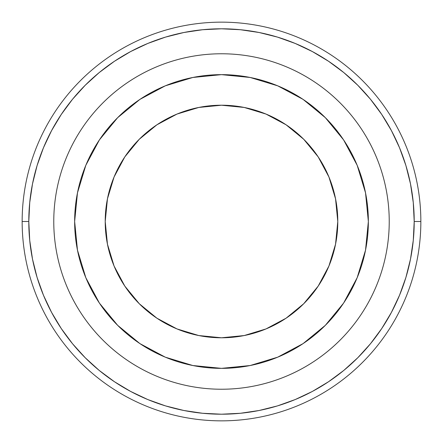 <?xml version="1.0" encoding="UTF-8"?>
<svg xmlns="http://www.w3.org/2000/svg" width="443" height="443" viewBox="0 0 443 443"><rect width="100%" height="100%" fill="white"/><g stroke="black" fill="none" stroke-linecap="round" stroke-linejoin="round"><path stroke-width="0.66" d="M51.571 130.624L43.464 147.757L37.09 165.56L32.5 183.906L29.725 202.612L28.795 221.5L22.15 221.5A199.35 199.35 0 0 1 221.5 22.15A199.35 199.35 0 0 1 420.85 221.5A199.35 199.35 0 0 0 221.5 22.15A199.35 199.35 0 0 0 22.15 221.5L28.795 221.5A192.705 192.705 0 0 1 221.5 28.795A192.705 192.705 0 0 1 414.205 221.5L420.85 221.5L414.205 221.5L413.275 202.612L410.5 183.906L405.91 165.56L399.536 147.757L391.451 130.657L381.728 114.438L370.464 99.249L357.761 85.239L343.751 72.536L328.451 61.2M389.231 221.5A167.731 167.731 0 0 1 221.5 389.231A167.731 167.731 0 0 1 53.769 221.5A167.731 167.731 0 0 1 221.5 53.769A167.731 167.731 0 0 1 389.231 221.5C389.231 232.514 388.157 243.423 386.008 254.221C383.86 265.025 380.681 275.513 376.467 285.691C372.253 295.863 367.086 305.532 360.967 314.685C354.849 323.844 347.893 332.316 340.108 340.108C332.316 347.893 323.844 354.849 314.685 360.967C305.532 367.086 295.863 372.253 285.691 376.467C275.513 380.681 265.025 383.86 254.221 386.008C243.423 388.157 232.514 389.231 221.5 389.231C210.486 389.231 199.577 388.157 188.779 386.008C177.975 383.86 167.487 380.681 157.309 376.467C147.137 372.253 137.468 367.086 128.315 360.967C119.156 354.849 110.684 347.893 102.892 340.108C95.107 332.316 88.151 323.844 82.033 314.685C75.914 305.532 70.747 295.863 66.533 285.691C62.319 275.513 59.14 265.025 56.992 254.221C54.843 243.423 53.769 232.514 53.769 221.5C53.769 210.486 54.843 199.577 56.992 188.779C59.14 177.975 62.319 167.487 66.533 157.309C70.747 147.137 75.914 137.468 82.033 128.315C88.151 119.156 95.107 110.684 102.892 102.892C110.684 95.107 119.156 88.151 128.315 82.033C137.468 75.914 147.137 70.747 157.309 66.533C167.487 62.319 177.975 59.14 188.779 56.992C199.577 54.843 210.486 53.769 221.5 53.769C232.514 53.769 243.423 54.843 254.221 56.992C265.025 59.14 275.513 62.319 285.691 66.533C295.863 70.747 305.532 75.914 314.685 82.033C323.844 88.151 332.316 95.107 340.108 102.892C347.893 110.684 354.849 119.156 360.967 128.315C367.086 137.468 372.253 147.137 376.467 157.309C380.681 167.487 383.86 177.975 386.008 188.779C388.157 199.577 389.231 210.486 389.231 221.5C389.231 210.486 388.157 199.577 386.008 188.779M192.849 365.53L221.5 368.354L250.151 365.53L277.7 357.174L303.09 343.607L325.339 325.339L343.607 303.09L357.174 277.7L365.53 250.151L368.354 221.5L365.53 192.849L357.174 165.3L343.607 139.91L325.339 117.661L303.09 99.393L277.7 85.826L250.151 77.47L221.5 74.645L192.849 77.47L165.3 85.826L139.91 99.393L117.661 117.661L99.393 139.91L85.826 165.3L77.47 192.849L74.645 221.5A146.854 146.854 0 0 1 221.5 74.645A146.854 146.854 0 0 1 368.354 221.5A146.854 146.854 0 0 1 221.5 368.354A146.854 146.854 0 0 1 74.645 221.5L77.47 250.151L85.826 277.7L99.393 303.09L117.661 325.339L139.91 343.607L165.3 357.174L192.849 365.53L221.45 368.354M335.561 198.868L337.787 221.494A116.287 116.287 0 0 1 221.5 337.787A116.287 116.287 0 0 1 105.212 221.5L107.45 198.813L114.067 177.001L124.81 156.894L139.274 139.274L156.894 124.81L177.001 114.067L198.813 107.45L221.5 105.212L244.187 107.45L265.999 114.067L286.106 124.81L303.726 139.274L318.19 156.894L328.933 177.001L335.55 198.813L337.787 221.5L335.55 244.187L328.933 265.999L318.19 286.106L303.726 303.726L286.106 318.19L265.999 328.933L244.187 335.55L221.5 337.787L198.813 335.55L177.001 328.933L156.894 318.19L139.274 303.726L124.81 286.106L114.067 265.999L107.45 244.187L105.212 221.5A116.287 116.287 0 0 1 221.5 105.212A116.287 116.287 0 0 1 337.787 221.5L335.561 244.132M365.53 250.151L368.354 221.55M250.151 77.47L221.55 74.645M77.47 192.849L74.645 221.45M107.439 244.132L105.212 221.506L107.439 198.868M198.868 107.439L221.494 105.212L244.132 107.439M244.132 335.561L221.506 337.787L198.868 335.561M368.354 221.5L365.53 192.849M221.5 74.645L192.849 77.47M74.645 221.5L77.47 250.151M221.5 368.354L250.151 365.53M391.429 312.376L399.536 295.243L405.91 277.44L410.5 259.094L413.275 240.388L414.205 221.5A192.705 192.705 0 0 1 221.5 414.205A192.705 192.705 0 0 1 28.795 221.5L29.725 240.388L32.5 259.094L37.09 277.44L43.464 295.243L51.549 312.343L61.272 328.562L72.536 343.751L85.239 357.761L99.249 370.464L114.549 381.8M130.624 391.429L147.757 399.536L165.56 405.91L183.906 410.5L202.612 413.275L221.5 414.205L240.388 413.275L259.094 410.5L277.44 405.91L295.243 399.536L312.343 391.451L328.562 381.728L343.751 370.464L357.761 357.761L370.464 343.751L381.8 328.451M312.376 51.571L295.243 43.464L277.44 37.09L259.094 32.5L240.388 29.725L221.5 28.795L202.612 29.725L183.906 32.5L165.56 37.09L147.757 43.464L130.657 51.549L114.438 61.272L99.249 72.536L85.239 85.239L72.536 99.249L61.2 114.549M405.91 165.56L399.536 147.757M328.562 61.272L312.343 51.549M165.56 37.09L147.757 43.464M61.272 114.438L51.549 130.657M37.09 277.44L43.464 295.243M114.438 381.728L130.657 391.451M277.44 405.91L295.243 399.536M381.728 328.562L391.451 312.343M188.779 56.992C199.577 54.843 210.486 53.769 221.5 53.769M254.221 386.008C243.423 388.157 232.514 389.231 221.5 389.231M56.992 254.221C54.843 243.423 53.769 232.514 53.769 221.5M22.15 221.5A199.35 199.35 0 0 0 221.5 420.85A199.35 199.35 0 0 0 420.85 221.5A199.35 199.35 0 0 1 221.5 420.85A199.35 199.35 0 0 1 22.15 221.5"/></g></svg>

